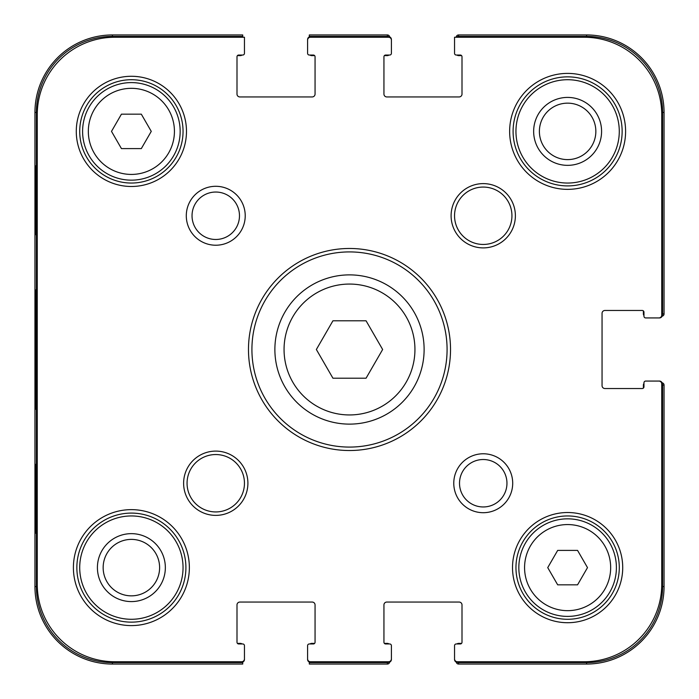 <?xml version="1.0" encoding="UTF-8"?>
<svg xmlns="http://www.w3.org/2000/svg" width="699" height="699" viewBox="0 0 699 699"><rect width="100%" height="100%" fill="white"/><g stroke="black" fill="none" stroke-linecap="round" stroke-linejoin="round"><path stroke-width="1.05" d="M242.736 36.916A2.866 2.866 0 0 1 243.313 37.248M244.458 39.546L244.458 53.316A1.721 1.721 0 0 1 242.736 55.038L238.717 55.038A1.721 1.721 0 0 0 236.996 56.759L236.996 94.068A2.866 2.866 0 0 0 239.871 96.943L312.191 96.943A2.866 2.866 0 0 0 315.057 94.068L315.057 56.759A1.721 1.721 0 0 0 313.335 55.038L309.316 55.038A1.721 1.721 0 0 1 307.595 53.316L307.595 39.546A2.866 2.866 0 0 1 309.316 36.916L309.316 36.4L387.386 36.4A2.298 2.298 -90 0 1 389.229 37.335M314.489 55.614A2.298 2.298 0 0 1 314.629 55.614A2.298 2.298 0 0 0 314.489 55.614L311.614 55.614A2.298 2.298 0 0 1 310.094 55.038L309.316 55.038M389.684 37.484L389.684 37.248A2.298 2.298 -90 0 0 387.386 34.95A2.298 2.298 -90 0 1 389.658 36.898A2.866 2.866 0 0 1 391.405 39.546L391.405 53.316A1.721 1.721 0 0 1 389.684 55.038L385.665 55.038A1.721 1.721 0 0 0 383.943 56.759L383.943 94.068A2.866 2.866 0 0 0 386.809 96.943L459.129 96.943A2.866 2.866 0 0 0 462.004 94.068L462.004 56.759A1.721 1.721 0 0 0 461.567 55.614A2.298 2.298 0 0 0 461.427 55.614L458.561 55.614A2.298 2.298 0 0 1 457.041 55.038L456.264 55.038A1.721 1.721 0 0 1 454.542 53.316L454.542 39.546M388.906 55.038A2.298 2.298 0 0 1 387.386 55.614L384.511 55.614A2.298 2.298 0 0 0 384.371 55.614A1.721 1.721 0 0 0 383.943 56.759M455.687 37.248A2.866 2.866 0 0 1 456.29 36.898A2.298 2.298 -90 0 1 458.561 34.95A2.298 2.298 -90 0 0 456.264 37.248M661.516 316.21L661.752 316.21A2.298 2.298 0 0 0 664.05 313.912A2.298 2.298 -0 0 1 662.102 316.184A2.866 2.866 0 0 1 659.454 317.931L645.684 317.931A1.721 1.721 0 0 1 643.962 316.21L643.962 312.191A1.721 1.721 0 0 0 642.241 310.47L604.932 310.47A2.866 2.866 0 0 0 602.057 313.335L602.057 385.665A2.866 2.866 0 0 0 604.932 388.53L642.241 388.53A1.721 1.721 0 0 0 643.962 386.809L643.962 382.79A1.721 1.721 0 0 1 645.684 381.069L659.454 381.069A2.866 2.866 0 0 1 662.102 382.816A2.298 2.298 0 0 1 664.05 385.088A2.298 2.298 0 0 0 661.752 382.79L661.516 382.79M643.386 387.954A2.298 2.298 0 0 1 643.386 388.094A2.298 2.298 0 0 0 643.386 387.954L643.386 385.088A2.298 2.298 0 0 1 643.962 383.568L643.962 382.79M456.264 661.516L456.264 661.752A2.298 2.298 90 0 0 458.561 664.05A2.298 2.298 90 0 1 456.29 662.102A2.866 2.866 0 0 1 454.542 659.454L454.542 645.684A1.721 1.721 0 0 1 456.264 643.962L460.283 643.962A1.721 1.721 0 0 0 462.004 642.241L462.004 604.932A2.866 2.866 0 0 0 459.129 602.057L386.809 602.057A2.866 2.866 0 0 0 383.943 604.932L383.943 642.241A1.721 1.721 0 0 0 384.371 643.386A2.298 2.298 0 0 0 384.511 643.386L387.386 643.386A2.298 2.298 0 0 1 388.906 643.962L389.684 643.962A1.721 1.721 0 0 1 391.405 645.684L391.405 659.454A2.866 2.866 0 0 1 389.658 662.102A2.298 2.298 90 0 1 387.386 664.05A2.298 2.298 90 0 0 389.684 661.752L389.684 661.516M309.316 662.084A2.866 2.866 0 0 1 307.595 659.454L307.595 645.684A1.721 1.721 0 0 1 309.316 643.962L313.335 643.962A1.721 1.721 0 0 0 315.057 642.241L315.057 604.932A2.866 2.866 0 0 0 312.191 602.057L239.871 602.057A2.866 2.866 0 0 0 236.996 604.932L236.996 642.241A1.721 1.721 0 0 0 238.717 643.962L242.736 643.962A1.721 1.721 0 0 1 244.458 645.684L244.458 659.454A2.866 2.866 0 0 1 242.736 662.084L242.736 662.6L112.443 662.6A76.034 76.034 0 0 1 36.4 586.557L36.4 112.443A76.034 76.034 0 0 1 112.443 36.4L242.736 36.4L242.736 34.95L112.443 34.95A77.493 77.493 0 0 0 34.95 112.443L34.95 586.557A77.493 77.493 0 0 0 112.443 664.05L242.736 664.05L242.736 661.516M237.573 643.386A2.298 2.298 0 0 1 237.433 643.386A2.298 2.298 0 0 0 237.573 643.386L240.439 643.386A2.298 2.298 0 0 1 241.959 643.962L242.736 643.962M557.68 550.401L577.557 550.401L587.501 567.623L577.557 584.836L557.68 584.836L547.736 567.623L557.68 550.401M121.443 114.164L141.32 114.164L151.264 131.377L141.32 148.599L121.443 148.599L111.499 131.377L121.443 114.164M349.5 274.882A74.618 74.618 0 0 0 284.877 386.809A74.618 74.618 0 0 0 414.123 386.809A74.618 74.618 0 0 0 349.5 274.882M332.934 320.797L366.066 320.797L382.641 349.5L366.066 378.203L332.934 378.203L316.359 349.5L332.934 320.797M131.377 82.596A48.79 48.79 0 0 0 89.131 155.772A48.79 48.79 0 0 0 173.632 155.772A48.79 48.79 0 0 0 131.377 82.596M567.623 518.833A48.79 48.79 0 0 0 525.368 592.009A48.79 48.79 0 0 0 609.869 592.009A48.79 48.79 0 0 0 567.623 518.833M192.033 215.755A23.731 23.731 0 0 1 227.621 195.213A23.731 23.731 0 0 1 227.621 236.306A23.731 23.731 0 0 1 192.033 215.755M186.292 215.755A29.472 29.472 0 0 0 230.495 241.277A29.472 29.472 0 0 0 230.495 190.242A29.472 29.472 0 0 0 186.292 215.755M244.458 645.684L244.458 658.886A2.866 2.866 0 0 1 241.592 661.752L114.732 661.752A77.493 77.493 0 0 1 37.248 584.268L37.248 114.732A77.493 77.493 0 0 1 114.732 37.248L244.458 37.248L244.458 53.316M239.871 602.057A2.866 2.866 0 0 0 236.996 604.932M315.057 604.932A2.866 2.866 0 0 0 312.191 602.057M391.405 645.684L391.405 658.886A2.866 2.866 0 0 1 388.53 661.752L310.47 661.752A2.866 2.866 0 0 1 307.595 658.886L307.595 645.684M383.943 642.241A1.721 1.721 0 0 0 385.665 643.962L389.684 643.962M462.004 604.932A2.866 2.866 0 0 0 459.129 602.057M645.684 381.069L658.886 381.069A2.866 2.866 0 0 1 661.752 383.943L661.752 584.268A77.493 77.493 0 0 1 584.268 661.752L457.408 661.752A2.866 2.866 0 0 1 454.542 658.886L454.542 645.684M604.932 310.47A2.866 2.866 0 0 0 602.057 313.335M454.542 53.316L454.542 37.248L584.268 37.248A77.493 77.493 0 0 1 661.752 114.732L661.752 315.057A2.866 2.866 0 0 1 658.886 317.931L645.684 317.931M462.004 56.759A1.721 1.721 0 0 0 460.283 55.038L456.264 55.038M459.129 96.943A2.866 2.866 0 0 0 462.004 94.068M383.943 94.068A2.866 2.866 0 0 0 386.809 96.943M307.595 53.316L307.595 40.114A2.866 2.866 0 0 1 310.47 37.248L388.53 37.248A2.866 2.866 0 0 1 391.405 40.114L391.405 53.316M236.996 94.068A2.866 2.866 0 0 0 239.871 96.943M453.773 483.245A29.472 29.472 0 0 0 497.976 508.758A29.472 29.472 0 0 0 497.976 457.723A29.472 29.472 0 0 0 453.773 483.245M183.619 483.245A32.145 32.145 0 0 0 231.832 511.083A32.145 32.145 0 0 0 231.832 455.407A32.145 32.145 0 0 0 183.619 483.245M512.516 567.623A55.107 55.107 0 0 0 595.172 615.338A55.107 55.107 0 0 0 595.172 519.899A55.107 55.107 0 0 0 512.516 567.623M73.404 567.623A57.973 57.973 0 0 0 160.368 617.829A57.973 57.973 0 0 0 160.368 517.409A57.973 57.973 0 0 0 73.404 567.623M248.477 349.5A101.023 101.023 0 0 0 400.011 436.989A101.023 101.023 0 0 0 400.011 262.011A101.023 101.023 0 0 0 248.477 349.5M509.641 131.377A57.973 57.973 0 0 0 596.605 181.591A57.973 57.973 0 0 0 596.605 81.171A57.973 57.973 0 0 0 509.641 131.377M76.278 131.377A55.107 55.107 0 0 0 158.935 179.101A55.107 55.107 0 0 0 158.935 83.662A55.107 55.107 0 0 0 76.278 131.377M451.1 215.755A32.145 32.145 0 0 0 499.313 243.593A32.145 32.145 0 0 0 499.313 187.917A32.145 32.145 0 0 0 451.1 215.755M459.514 483.245A23.731 23.731 0 0 1 495.102 462.694A23.731 23.731 0 0 1 495.102 503.787A23.731 23.731 0 0 1 459.514 483.245M454.542 215.755A28.703 28.703 0 0 1 497.592 190.906A28.703 28.703 0 0 1 497.592 240.613A28.703 28.703 0 0 1 454.542 215.755M187.061 483.245A28.703 28.703 0 0 1 230.111 458.387A28.703 28.703 0 0 1 230.111 508.094A28.703 28.703 0 0 1 187.061 483.245M79.721 131.377A51.656 51.656 0 0 1 157.214 86.641A51.656 51.656 0 0 1 157.214 176.122A51.656 51.656 0 0 1 79.721 131.377M515.958 567.623A51.656 51.656 0 0 1 593.451 522.878A51.656 51.656 0 0 1 593.451 612.359A51.656 51.656 0 0 1 515.958 567.623M513.092 131.377A54.531 54.531 0 0 1 594.884 84.16A54.531 54.531 0 0 1 594.884 178.603A54.531 54.531 0 0 1 513.092 131.377M76.855 567.623A54.531 54.531 0 0 1 158.647 520.397A54.531 54.531 0 0 1 158.647 614.84A54.531 54.531 0 0 1 76.855 567.623M251.92 349.5A97.58 97.58 0 0 1 398.29 264.991A97.58 97.58 0 0 1 398.29 434.009A97.58 97.58 0 0 1 251.92 349.5M310.094 643.962A2.298 2.298 0 0 1 311.614 643.386L314.489 643.386A2.298 2.298 0 0 0 314.629 643.386A2.298 2.298 0 0 1 314.489 643.386L311.614 643.386M309.316 661.516L309.316 664.05L387.386 664.05L387.386 662.6L309.316 662.6M389.229 661.665A2.298 2.298 90 0 1 387.386 662.6M458.561 643.386L461.427 643.386A2.298 2.298 0 0 0 461.567 643.386A2.298 2.298 0 0 1 461.427 643.386L458.561 643.386A2.298 2.298 0 0 0 457.041 643.962M661.665 383.244A2.298 2.298 0 0 1 662.6 385.088L662.6 586.557A76.034 76.034 0 0 1 586.557 662.6L458.561 662.6A2.298 2.298 90 0 1 456.718 661.665M643.386 313.912L643.386 311.046A2.298 2.298 0 0 0 643.386 310.906A2.298 2.298 0 0 1 643.386 311.046L643.386 313.912A2.298 2.298 0 0 0 643.962 315.432M456.779 37.248A2.298 2.298 -90 0 1 458.561 36.4L586.557 36.4A76.034 76.034 0 0 1 662.6 112.443L662.6 313.912A2.298 2.298 -0 0 1 661.665 315.756M387.386 36.4L387.386 34.95L309.316 34.95L309.316 37.484M240.439 55.614L237.573 55.614A2.298 2.298 0 0 0 237.433 55.614A2.298 2.298 0 0 1 237.573 55.614L240.439 55.614A2.298 2.298 0 0 0 241.959 55.038M242.736 37.248L242.736 36.4M183.042 567.623A51.656 51.656 0 0 1 105.549 612.359A51.656 51.656 0 0 1 105.549 522.878A51.656 51.656 0 0 1 183.042 567.623M619.279 131.377A51.656 51.656 0 0 1 541.786 176.122A51.656 51.656 0 0 1 541.786 86.641A51.656 51.656 0 0 1 619.279 131.377M662.6 313.912L664.05 313.912L664.05 112.443A77.493 77.493 0 0 0 586.557 34.95L458.561 34.95L458.561 36.4M458.561 662.6L458.561 664.05L586.557 664.05A77.493 77.493 0 0 0 664.05 586.557L664.05 385.088L662.6 385.088M35.474 234.698L35.474 165.82L35.876 234.698M35.474 533.18L35.474 464.302L35.876 533.18M35.081 349.5L35.605 409.212L36.086 327.752L35.605 289.902L35.081 349.5M97.414 567.623A33.963 33.963 0 0 0 148.363 597.033A33.963 33.963 0 0 0 148.363 538.204A33.963 33.963 0 0 0 97.414 567.623M103.155 567.623A28.222 28.222 0 0 1 145.497 543.175A28.222 28.222 0 0 1 145.497 592.062A28.222 28.222 0 0 1 103.155 567.623M533.652 131.377A33.963 33.963 0 0 0 584.6 160.796A33.963 33.963 0 0 0 584.6 101.967A33.963 33.963 0 0 0 533.652 131.377M539.392 131.377A28.222 28.222 0 0 1 581.734 106.938A28.222 28.222 0 0 1 581.734 155.825A28.222 28.222 0 0 1 539.392 131.377M387.386 55.614L384.511 55.614A2.298 2.298 0 0 0 384.371 55.614M567.623 524.565A43.05 43.05 0 0 1 604.897 589.143A43.05 43.05 0 0 1 530.34 589.143A43.05 43.05 0 0 1 567.623 524.565M131.377 88.327A43.05 43.05 0 0 1 168.66 152.906A43.05 43.05 0 0 1 94.103 152.906A43.05 43.05 0 0 1 131.377 88.327M349.5 284.065A65.435 65.435 0 0 1 406.171 382.222A65.435 65.435 0 0 1 292.829 382.222A65.435 65.435 0 0 1 349.5 284.065M34.95 112.443L36.4 112.443M34.95 586.557L36.4 586.557M664.05 586.557L662.6 586.557M586.557 34.95L586.557 36.4M112.443 34.95L112.443 36.4M112.443 664.05L112.443 662.6M586.557 664.05L586.557 662.6M664.05 112.443L662.6 112.443"/></g></svg>

